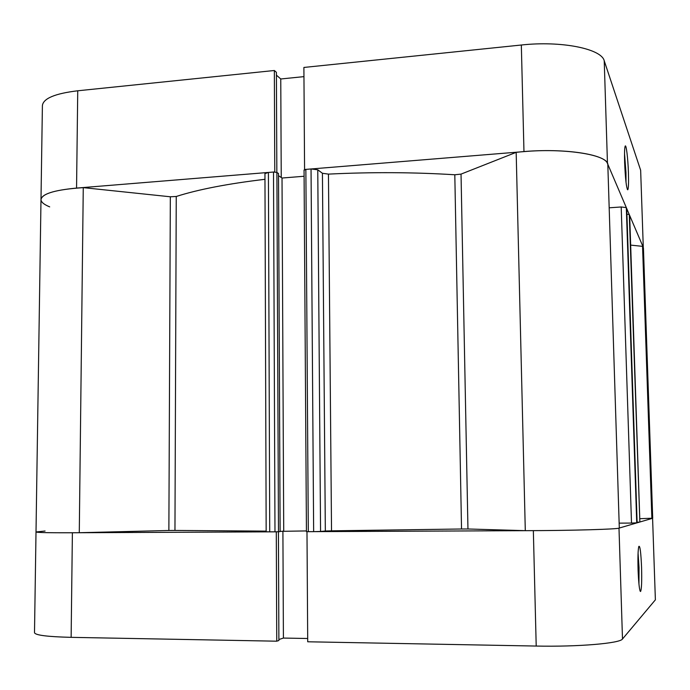 <?xml version="1.0" encoding="UTF-8"?>
<svg xmlns="http://www.w3.org/2000/svg" width="690" height="690" viewBox="0 0 690 690"><rect width="100%" height="100%" fill="white"/><g stroke="black" fill="none" stroke-linecap="round" stroke-linejoin="round"><path stroke-width="1.03" d="M628.435 172.94C628.719 182.971 628.495 188.586 627.753 189.793C626.425 188.275 625.382 179.262 624.64 162.78C624.381 154.008 624.536 148.548 625.097 146.401C626.089 142.856 627.995 158.303 628.435 172.94M626.028 182.453L625.968 172.595L624.528 153.585M521.33 45.014L303.893 67.448L304.575 169.499L523.969 151.61L521.33 45.014C561.117 40.589 601.508 48.74 604.224 60.772L607.467 163.478L643.287 247.339L640.648 170.266L604.224 60.772M76.556 188.085C53.708 190.242 41.857 194.054 40.995 199.531L42.401 105.57C43.28 98.437 55.062 93.512 77.737 90.787L76.556 188.085L274.775 171.922L274.353 70.501L77.737 90.787M276.845 172.397L276.405 72.321L274.353 70.501M303.954 76.633L280.761 78.979L276.414 75.141M640.648 170.266L643.287 247.339M607.467 163.478C604.82 154.241 564.135 148.091 523.969 151.61M170.335 196.779L176.252 196.478L174.958 530.438L168.869 530.481L170.335 196.779L83.266 187.637C56.347 189.457 42.254 193.416 40.995 199.531C41.055 202.084 43.953 204.525 49.689 206.871M281.235 177.494L280.761 78.979M638.077 569.975C637.75 557.658 637.991 549.818 638.811 546.437C640.001 545.204 640.915 552.198 641.571 567.43C641.924 581.291 641.596 589.32 640.57 591.511C639.475 590.907 638.647 583.731 638.077 569.975M638.949 584.128L639.035 567.551L638.069 553.277M276.293 531.826L276.75 641.191L71.13 637.344C47.472 636.758 35.268 635.214 34.5 632.704L36.009 531.973C36.794 532.577 48.921 532.844 72.39 532.766L276.423 531.817M307.11 531.671L533.344 530.636C574.874 530.472 616.61 529.213 618.99 528.135L622.492 639L655.379 599.834L652.585 518.276L618.99 528.135M652.585 518.276L655.379 599.834M45.066 531.024L36.009 531.973C37.2 532.645 51.621 532.896 79.281 532.723L168.869 530.481M276.75 641.191L278.889 640.51L278.415 531.74M622.492 639C620.198 643.339 578.142 646.953 536.208 646.056L307.714 641.778L306.981 531.688M278.889 639.509L283.409 638.069L307.697 638.5M282.909 531.11L283.409 638.069M467.958 528.98L461.532 528.997L454.805 174.768L461.032 174.113L516.172 152.352C560.642 147.108 609.417 154.37 607.83 165.065L619.301 527.954C621.345 529.127 571.303 530.636 525.297 530.662L467.958 528.98L461.032 174.113M304.187 170.214L305.86 169.386L311.043 168.964L317.762 169.792L322.428 173.276L328.449 174.113C371.669 171.991 413.784 172.215 454.805 174.768M328.449 174.113L331.528 530.834L461.532 528.997M176.252 196.478C198.28 189.448 227.855 183.721 264.969 179.305M174.958 530.438L266.168 531.127M264.951 173.613L268.41 172.44L269.73 531.861L266.168 531.774L264.951 173.613M273.507 172.026L276.897 172.431L278.475 531.74L274.982 531.835L273.507 172.026L268.41 172.44M276.897 172.431L278.51 173.518L280.123 531.593L278.475 531.74M278.519 175.674L282.02 178.029L304.092 176.261M637.12 522.813L626.736 208.604L637.12 522.813L631.505 523.072L621.198 206.974L609.184 207.802M621.198 206.974L626.313 207.604L636.732 522.925M626.727 208.57L626.313 207.604M626.925 214.211L629.271 214.512L629.668 215.582M630.66 245.105L642.554 246.356L643.434 247.977L652.706 518.199L639.768 518.699M639.863 521.994L629.659 215.435M629.271 214.512L639.863 522.011M639.492 522.114L637.103 522.183M631.505 523.072L619.146 523.141M331.528 530.834L325.335 531.007L322.428 173.276M317.762 169.792L320.565 531.464L325.335 531.007M320.565 531.464L313.648 531.654L311.043 168.964M305.86 169.386L308.309 531.68L313.648 531.654M308.309 531.68L306.438 531.636L304.048 170.007M280.123 531.352L306.438 530.929M274.982 531.835L269.73 531.861M516.172 152.352L525.297 530.662M642.554 246.356L651.869 518.397M83.266 187.637L79.281 532.723M282.02 178.029L283.719 531.033M72.39 532.766L71.13 637.344M536.208 646.056L533.344 530.636M627.322 189.422L627.753 189.793M640.096 591.045L640.57 591.511M40.995 199.531L36.009 531.973M639.88 522.002L629.677 215.504"/></g></svg>
